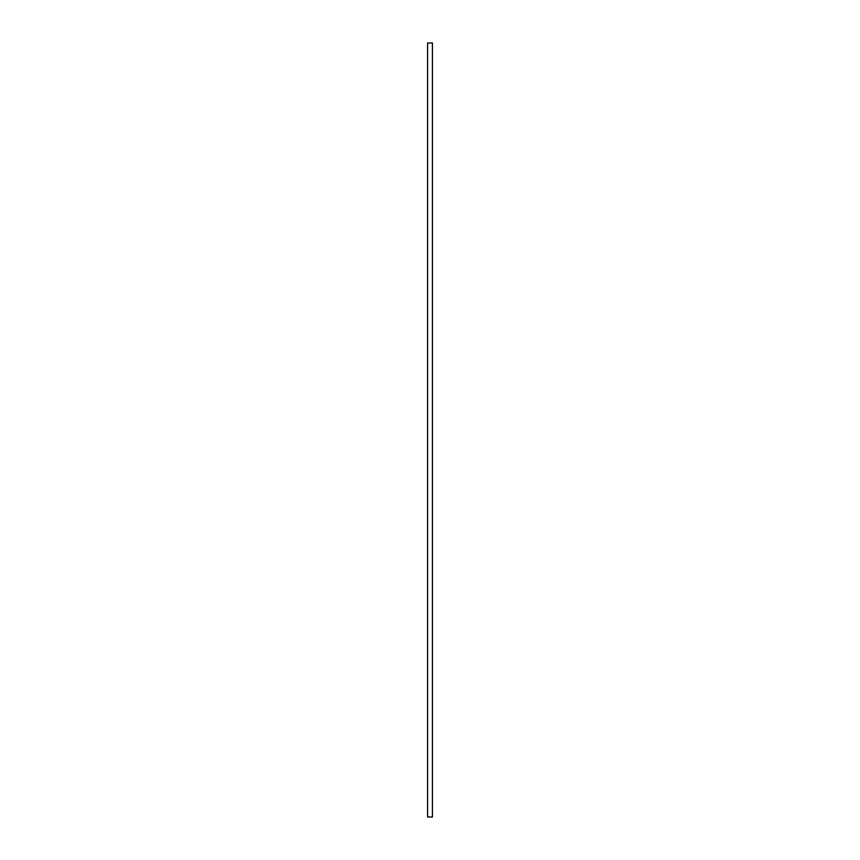 <?xml version="1.0" encoding="UTF-8"?>
<svg xmlns="http://www.w3.org/2000/svg" width="860" height="860" viewBox="0 0 860 860"><rect width="100%" height="100%" fill="white"/><g stroke="black" fill="none" stroke-linecap="round" stroke-linejoin="round"><path stroke-width="1.29" d="M427.581 43L432.419 43L432.419 817L427.581 817L427.581 43"/></g></svg>
